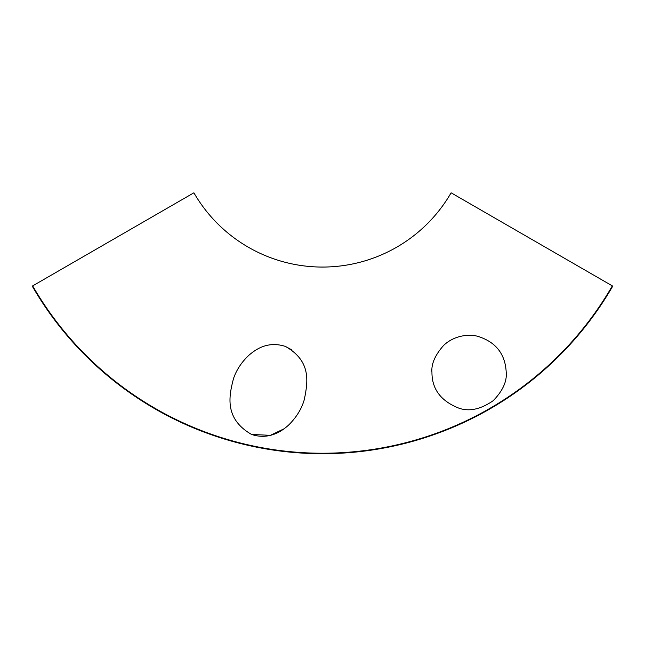 <?xml version="1.0" encoding="UTF-8"?>
<svg xmlns="http://www.w3.org/2000/svg" width="645" height="645" viewBox="0 0 645 645"><rect width="100%" height="100%" fill="white"/><g stroke="black" fill="none" stroke-linecap="round" stroke-linejoin="round"><path stroke-width="0.97" d="M291.838 349.896L285.356 346.405C267.772 340.802 255.847 349.292 248.873 355.274C241.544 362.184 236.409 369.988 233.466 378.704C229.346 394.901 223.549 418.339 251.558 434.448C268.933 440.204 281.994 431.303 289.202 424.507C296.789 416.807 301.836 408.43 304.351 399.384C307.77 382.227 311.656 361.176 285.356 346.405C267.772 340.802 255.847 349.292 248.873 355.274C241.544 362.184 236.409 369.988 233.466 378.704C229.346 394.901 223.549 418.339 251.558 434.448L270.384 435.335L284.058 428.796M431.948 372.455C431.957 389.137 440.922 401.037 458.829 408.14C469.205 411.833 480.67 409.341 493.223 400.674C502.689 390.886 507.018 381.477 506.22 372.455C505.325 354.073 495.924 342.052 478.01 336.408C469.85 333.892 454.612 335.037 443.736 345.317C435.069 355.04 431.142 364.086 431.948 372.455M322.5 267.062C321.186 267.054 321.186 267.054 322.5 267.062C321.186 267.054 321.186 267.054 322.5 267.062C323.814 267.054 323.814 267.054 322.5 267.062C323.814 267.054 323.814 267.054 322.5 267.062C323.814 267.054 323.814 267.054 322.5 267.062C323.814 267.054 323.814 267.054 322.5 267.062M442.293 206.319A148.503 148.503 0 0 1 429.731 221.291L430.578 220.405L429.731 221.291A148.503 148.503 0 0 1 404.955 242.069L405.971 241.383L404.955 242.069A148.503 148.503 0 0 1 376.269 256.984L377.406 256.533L376.269 256.984A148.503 148.503 0 0 1 345.035 265.337L346.244 265.151L345.035 265.337A148.503 148.503 0 0 1 312.728 266.74L313.946 266.812L312.728 266.74A148.503 148.503 0 0 1 280.889 261.112L282.067 261.451L280.889 261.112A148.503 148.503 0 0 1 251.018 248.728L252.098 249.309L251.018 248.728A148.503 148.503 0 0 1 224.541 230.168L225.468 230.975L224.541 230.168A148.503 148.503 0 0 1 202.707 206.319L203.433 207.303L202.707 206.319A148.503 148.503 0 0 1 193.895 192.807L32.25 286.13A335.15 335.15 0 0 0 612.75 286.13L451.105 192.807A148.503 148.503 0 0 1 442.293 206.319L441.567 207.303M32.661 285.896A334.674 334.674 0 0 0 612.339 285.896M299.965 265.337L298.756 265.151M268.731 256.984L267.594 256.533L268.731 256.984M240.045 242.069L239.029 241.383M215.269 221.291L214.422 220.405M420.459 230.168L419.532 230.975M393.982 248.728L392.902 249.309M364.111 261.112L362.933 261.451L364.111 261.112M332.272 266.74L331.054 266.812"/></g></svg>
